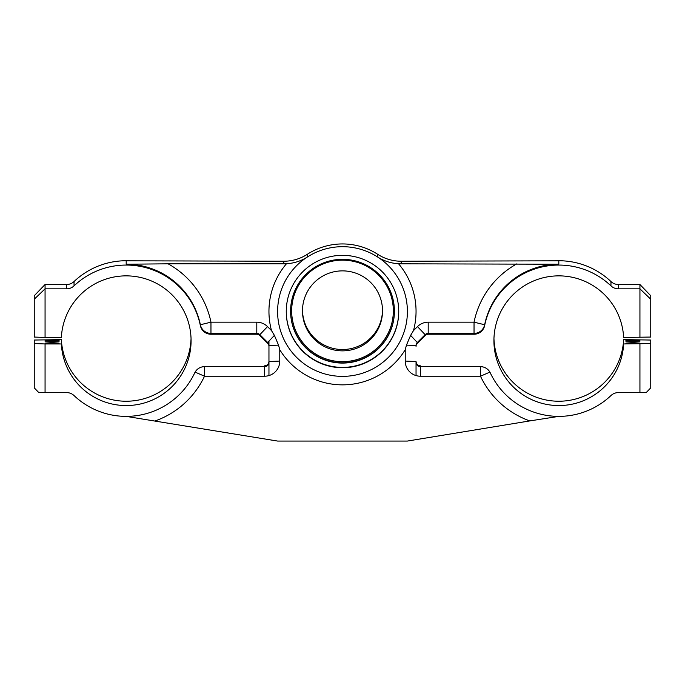 <?xml version="1.0" encoding="UTF-8"?>
<svg xmlns="http://www.w3.org/2000/svg" width="685" height="685" viewBox="0 0 685 685"><rect width="100%" height="100%" fill="white"/><g stroke="black" fill="none" stroke-linecap="round" stroke-linejoin="round"><path stroke-width="1.03" d="M428.202 334.229L428.202 333.398L474.037 333.398L474.037 334.229L428.202 334.229A4.324 4.324 180 0 0 425.145 335.496L417.311 343.313L417.311 342.483L410.606 335.367L413.483 330.615A73.543 73.492 180 0 0 398.507 263.725A43.266 43.232 180 0 0 401.187 263.811L558.814 264.23A75.71 75.658 180 0 0 484.637 324.75L474.037 322.173L474.037 333.398A10.814 10.806 180 0 0 484.637 324.75L484.637 325.58A75.71 75.658 0 0 1 610.96 285.868A10.814 10.806 180 0 0 618.409 288.839L639.936 288.839L639.936 284.515L650.75 295.732L650.75 337.054L623.633 337.474A64.895 64.844 0 0 0 557.196 275.884A64.895 64.844 0 0 0 493.919 340.71A64.895 64.844 0 0 0 557.196 405.537A64.895 64.844 0 0 0 623.633 343.956L623.633 339.632L650.75 340.043L650.75 387.856L646.426 392.342L618.409 392.591A10.814 10.806 180 0 0 610.96 395.562A75.71 75.658 0 0 1 490.28 372.871A10.814 10.806 180 0 0 480.493 366.655L420.376 366.655A4.324 4.324 180 0 1 416.043 362.331L416.043 375.585M480.493 366.655L480.493 376.211A86.524 86.464 180 0 0 529.788 420.915L407.395 441.063L277.605 441.063L126.108 416.369M168.073 263.811L283.813 263.811A43.266 43.232 180 0 0 286.493 263.725A73.543 73.492 180 0 0 271.517 330.615L267.51 326.608A15.138 15.13 180 0 0 256.798 322.173L210.963 322.173A86.524 86.464 180 0 0 168.073 263.811L126.186 264.23A75.71 75.658 180 0 1 200.362 324.75A10.814 10.806 180 0 0 210.963 333.398L210.963 334.229L256.798 334.229L256.798 333.398L210.963 333.398L210.963 322.173L200.362 324.75L200.362 325.58A75.71 75.658 180 0 0 74.04 285.868L74.04 281.535A75.71 75.658 180 0 1 130.998 260.891M632.906 340.111L639.936 340.376L632.906 340.65L625.876 340.376L632.906 340.111M632.906 342.937L639.936 343.211L625.876 343.211L632.906 342.937M45.064 392.591L38.574 392.342L34.25 387.856L34.25 343.536L45.064 343.956L45.064 392.591L66.591 392.591A10.814 10.806 180 0 1 74.04 395.562A75.71 75.658 180 0 0 194.72 372.871A10.814 10.806 180 0 1 204.507 366.655L264.624 366.655A4.324 4.324 180 0 0 268.957 362.331L268.957 346.37A4.324 4.324 180 0 0 267.689 343.313L259.855 335.496A4.324 4.324 180 0 0 256.798 334.229M283.813 263.811L283.813 261.233A43.266 43.232 0 0 0 307.291 254.315A64.895 64.844 0 0 1 377.709 254.315L377.709 257.063A64.895 64.844 180 0 0 293.488 354.034A64.895 64.844 180 0 0 391.512 354.034A64.895 64.844 180 0 0 377.709 257.063C384.054 261.071 390.989 263.288 398.507 263.725M556.614 260.848A75.71 75.658 0 0 1 558.814 260.814L401.187 261.233A43.266 43.232 0 0 1 377.709 254.315M283.813 261.233L126.186 260.814L126.186 264.23M52.094 340.111L59.124 340.376L52.094 340.65L45.064 340.376L52.094 340.111M52.094 342.937L59.124 343.211L45.064 343.211L52.094 342.937M342.5 255.334A56.239 56.204 0 0 1 398.738 311.529A56.239 56.204 0 0 1 342.5 367.734A56.239 56.204 0 0 1 286.261 311.529A56.239 56.204 0 0 1 342.5 255.334M529.788 420.915L558.891 416.369M554.002 260.891A75.71 75.658 0 0 1 610.96 281.535A10.814 10.806 180 0 0 618.409 284.515L639.936 284.515M632.906 341.524L639.936 341.789L632.906 342.063L625.876 341.789L632.906 341.524M623.633 343.956L650.75 343.536M623.633 339.632A64.895 64.844 0 0 1 558.275 401.23A64.895 64.844 0 0 1 493.953 338.553M417.311 343.313A4.324 4.324 180 0 0 416.043 346.37L416.043 345.54A4.324 4.324 180 0 1 417.311 342.483L425.145 334.665L417.49 326.608L413.483 330.615M639.936 392.591L639.936 343.956M639.936 337.474L639.936 288.839L650.75 299.225M474.037 334.229A10.814 10.806 180 0 0 484.637 325.58M45.064 337.474L34.25 337.054L34.25 295.732L45.064 284.515L66.591 284.515L66.591 288.839L45.064 288.839L45.064 337.474L61.367 337.474A64.895 64.844 180 0 1 127.804 275.884A64.895 64.844 180 0 1 191.081 340.71A64.895 64.844 180 0 1 127.804 405.537A64.895 64.844 180 0 1 61.367 343.956L61.367 339.632A64.895 64.844 180 0 0 126.725 401.23A64.895 64.844 180 0 0 191.046 338.553M45.064 284.515L45.064 288.839L34.25 299.225M52.094 341.524L59.124 341.789L52.094 342.063L45.064 341.789L52.094 341.524M61.367 339.632L34.25 340.043L34.25 343.536M61.367 343.956L45.064 343.956M200.362 325.58A10.814 10.806 180 0 0 210.963 334.229M66.591 288.839A10.814 10.806 180 0 0 74.04 285.868M66.591 284.515A10.814 10.806 180 0 0 74.04 281.535M342.5 270.875A40.021 39.987 0 0 1 382.521 310.87A40.021 39.987 0 0 1 342.5 350.857A40.021 39.987 0 0 1 302.479 310.87A40.021 39.987 0 0 1 342.5 270.875M393.336 310.904A50.836 50.793 0 0 1 342.5 361.663A50.836 50.793 0 0 1 291.664 310.904M382.513 310.202A40.021 39.987 0 0 1 342.5 349.521A40.021 39.987 0 0 1 302.487 310.202M398.738 311.367A56.239 56.204 0 0 1 342.5 367.4A56.239 56.204 0 0 1 286.261 311.367M342.5 259.324A51.914 51.88 0 0 1 394.414 311.195A51.914 51.88 0 0 1 342.5 363.076A51.914 51.88 0 0 1 290.586 311.195A51.914 51.88 0 0 1 342.5 259.324M394.414 311.076A51.914 51.88 0 0 1 342.5 362.827A51.914 51.88 0 0 1 290.586 311.076M342.5 260.154A50.836 50.793 0 0 1 393.336 310.947A50.836 50.793 0 0 1 342.5 361.748A50.836 50.793 0 0 1 291.664 310.947A50.836 50.793 0 0 1 342.5 260.154M268.957 340.993L268.957 345.54A4.324 4.324 180 0 0 267.689 342.483L259.855 334.665A4.324 4.324 180 0 0 256.798 333.398L256.798 322.173M268.957 362.331L268.957 375.585M195.114 372.101L204.507 376.211L264.624 376.211A15.138 15.13 180 0 0 279.771 361.081L268.957 361.5L268.957 345.54L278.547 345.129L279.771 349.727A73.543 73.492 180 0 0 405.229 349.727L406.453 345.129L416.043 345.54M278.547 345.129L274.394 335.367L271.517 330.615M405.229 349.727L405.229 361.081A15.138 15.13 180 0 0 420.376 376.211L480.493 376.211L489.886 372.101M410.606 335.367L406.453 345.129M307.291 254.315L307.291 257.063C300.989 261.053 294.062 263.28 286.493 263.725M425.145 335.496L425.145 334.665A4.324 4.324 180 0 1 428.202 333.398L428.202 322.173A15.138 15.13 180 0 0 417.49 326.608M428.202 322.173L474.037 322.173A86.524 86.464 180 0 1 516.927 263.811M279.771 361.081L279.771 349.727M155.212 420.915A86.524 86.464 180 0 0 204.507 376.211L204.507 366.655M126.186 260.814A75.71 75.658 0 0 1 128.386 260.848M401.187 261.233L401.187 263.811M558.814 260.814L558.814 264.23M610.96 285.868L610.96 281.535M618.409 284.515L618.409 288.839M267.689 343.313L267.689 342.483L274.394 335.367M259.855 335.496L259.855 334.665L267.51 326.608M264.624 366.655L264.624 376.211M420.376 376.211L420.376 366.655M405.229 361.081L416.043 361.5C416.3 364.112 417.739 365.55 420.376 365.816M268.957 361.5C268.7 364.112 267.261 365.55 264.624 365.816"/></g></svg>
